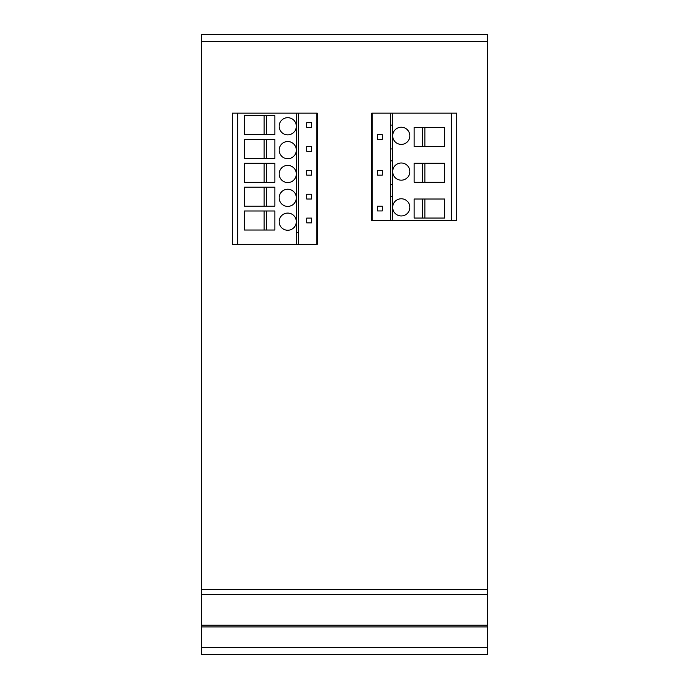 <?xml version="1.0" encoding="UTF-8"?>
<svg xmlns="http://www.w3.org/2000/svg" width="689" height="689" viewBox="0 0 689 689"><rect width="100%" height="100%" fill="white"/><g stroke="black" fill="none" stroke-linecap="round" stroke-linejoin="round"><path stroke-width="1.03" d="M217.758 654.55L201.403 654.55L201.403 34.45L487.597 34.45L487.597 654.55L471.242 654.55M201.403 654.55L487.597 654.55M379.174 654.55L303.625 654.55L379.174 654.55M456.928 654.55L385.375 654.55L456.928 654.55M232.072 654.55L303.625 654.55L232.072 654.55M232.322 113.151L317.259 113.151L317.259 244.328L232.322 244.328L232.322 113.151M456.678 113.151L456.678 220.48L392.196 220.48L392.678 113.151L456.678 113.151M392.248 184.704L390.293 184.704L390.293 220.48L371.741 220.48L371.741 113.151L392.678 113.151M296.804 113.151L296.322 244.328M298.707 244.328L298.707 113.229L298.673 232.408L296.709 232.408M244.328 206.166L244.328 187.141L274.859 187.141L274.859 206.166L244.328 206.166M279.148 197.821A8.587 8.587 0 0 1 287.735 189.234A8.587 8.587 0 0 1 296.322 197.821A8.587 8.587 0 0 1 287.735 206.407A8.587 8.587 0 0 1 279.148 197.821M244.328 182.318L244.328 163.284L274.859 163.284L274.859 182.318L244.328 182.318M296.322 173.972A8.587 8.587 0 0 1 287.735 182.559A8.587 8.587 0 0 1 279.148 173.972A8.587 8.587 0 0 1 287.735 165.386A8.587 8.587 0 0 1 296.322 173.972M244.328 134.622L244.328 115.588L274.859 115.588L274.859 134.622L244.328 134.622M279.148 126.276A8.587 8.587 0 0 1 287.735 117.69A8.587 8.587 0 0 1 296.322 126.276A8.587 8.587 0 0 1 287.735 134.855A8.587 8.587 0 0 1 279.148 126.276M244.328 158.47L244.328 139.436L274.859 139.436L274.859 158.47L244.328 158.47M279.148 150.124A8.587 8.587 0 0 1 287.735 141.538A8.587 8.587 0 0 1 296.322 150.124A8.587 8.587 0 0 1 287.735 158.711A8.587 8.587 0 0 1 279.148 150.124M244.328 230.023L244.328 210.989L274.859 210.989L274.859 230.023L244.328 230.023M296.322 221.669A8.587 8.587 0 0 1 287.735 230.255A8.587 8.587 0 0 1 279.148 221.669A8.587 8.587 0 0 1 287.735 213.09A8.587 8.587 0 0 1 296.322 221.669M306.726 199.018L311.488 199.018L311.488 194.246L306.726 194.246L306.726 199.018M306.726 151.313L311.488 151.313L311.488 146.542L306.726 146.542L306.726 151.313M306.726 127.465L311.488 127.465L311.488 122.694L306.726 122.694L306.726 127.465M306.726 175.161L311.488 175.161L311.488 170.398L306.726 170.398L306.726 175.161M306.726 222.866L311.488 222.866L311.488 218.094L306.726 218.094L306.726 222.866M264.128 187.141L264.128 206.166M266.6 187.141L266.6 206.166M266.6 163.284L266.6 182.318M264.128 163.284L264.128 182.318M264.128 115.588L264.128 134.622M266.6 115.588L266.6 134.622M266.6 139.436L266.6 158.47M264.128 139.436L264.128 158.47M264.128 210.989L264.128 230.023M266.6 210.989L266.6 230.023M444.672 199.018L414.141 199.018L414.141 218.051L444.672 218.051L444.672 199.018M392.678 207.363A8.587 8.587 0 0 1 401.265 198.776A8.587 8.587 0 0 1 409.852 207.363A8.587 8.587 0 0 1 401.265 215.95A8.587 8.587 0 0 1 392.678 207.363M444.672 163.241L414.141 163.241L414.141 182.275L444.672 182.275L444.672 163.241M409.852 171.587A8.587 8.587 0 0 1 401.265 180.173A8.587 8.587 0 0 1 392.678 171.587A8.587 8.587 0 0 1 401.265 163A8.587 8.587 0 0 1 409.852 171.587M444.672 127.465L414.141 127.465L414.141 146.499L444.672 146.499L444.672 127.465M392.678 135.811A8.587 8.587 0 0 1 401.265 127.224A8.587 8.587 0 0 1 409.852 135.811A8.587 8.587 0 0 1 401.265 144.397A8.587 8.587 0 0 1 392.678 135.811M392.291 148.927L390.293 148.927L390.293 184.704L390.293 160.856L392.282 160.856M390.293 113.151L390.293 148.927L390.293 125.079L392.291 125.079M382.274 134.622L377.512 134.622L377.512 139.393L382.274 139.393L382.274 134.622M382.274 206.166L377.512 206.166L377.512 210.937L382.274 210.937L382.274 206.166M382.274 170.398L377.512 170.398L377.512 175.161L382.274 175.161L382.274 170.398M392.196 220.48L390.293 220.48L390.293 196.632L392.291 196.632M422.4 218.051L422.4 199.018M424.872 218.051L424.872 199.018M422.4 182.275L422.4 163.241M424.872 182.275L424.872 163.241M422.4 146.499L422.4 127.465M424.872 146.499L424.872 127.465M456.678 220.48L456.678 196.632L456.678 220.48M487.597 647.393L201.403 647.393M201.403 626.921L487.597 626.921M487.597 625.233L201.403 625.233M201.403 594.633L487.597 594.633M487.597 589.577L201.403 589.577M201.403 41.607L487.597 41.607M237.653 244.328L237.653 113.151M316.837 113.151L316.837 244.328M451.347 113.151L451.347 220.48M372.163 220.48L372.163 113.151M487.597 34.45L201.403 34.45"/></g></svg>
